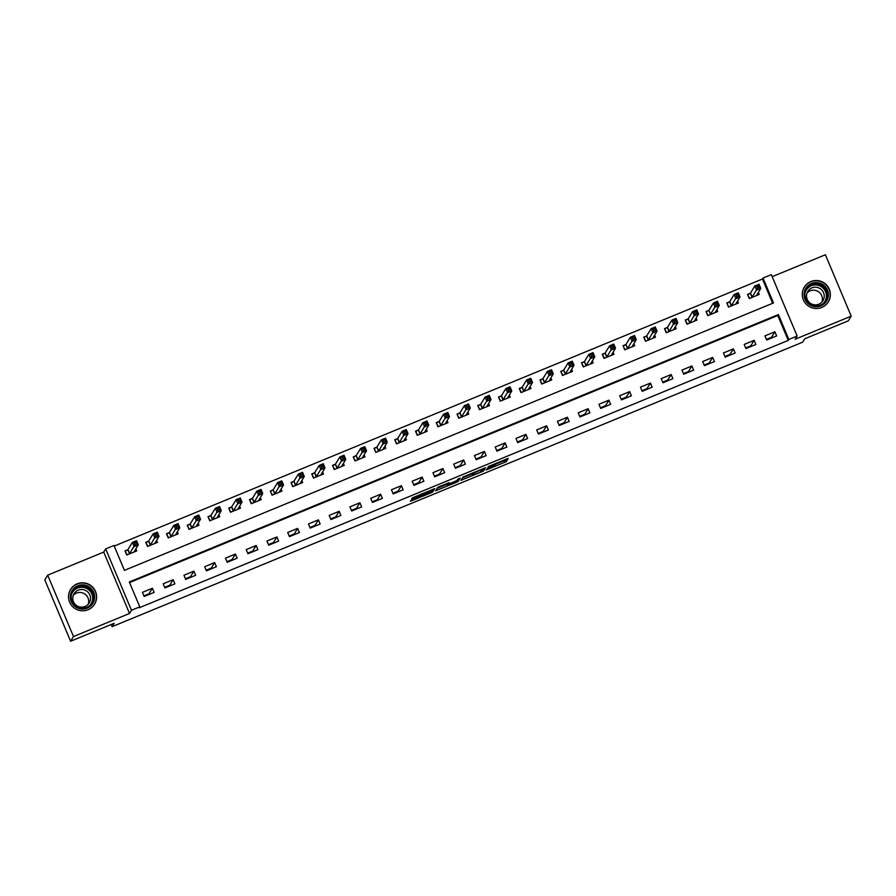 <?xml version="1.0" encoding="UTF-8"?>
<svg xmlns="http://www.w3.org/2000/svg" width="896" height="896" viewBox="0 0 896 896"><rect width="100%" height="100%" fill="white"/><g stroke="black" fill="none" stroke-linecap="round" stroke-linejoin="round"><path stroke-width="1.34" d="M486.058 470.03L506.173 461.698L508.222 458.36L488.163 466.603L496.328 463.725L487.11 468.317L495.264 465.494L486.058 470.03M88.021 609.739A14.078 13.966 31.6 0 0 93.229 587.742A14.078 13.966 31.6 0 0 70.594 589.422A14.078 13.966 31.6 0 0 88.021 609.739M821.744 307.451A14.078 13.966 31.6 0 0 826.952 285.454A14.078 13.966 31.6 0 0 804.317 287.134A14.078 13.966 31.6 0 0 821.744 307.451M412.597 499.419L410.29 501.2L411.802 500.718L431.032 492.8L432.768 491.938L434.818 488.611L412.328 497.885L411.634 499.027L413.157 498.523L432.186 490.09L430.842 492.307L412.597 499.419M432.006 489.642L432.622 489.384M139.776 606.85L131.477 610.277L105.672 548.89L113.971 545.474L124.432 570.36L773.494 302.949L763.034 278.062L771.333 274.646L797.138 336.034L788.838 339.45L778.378 314.563L129.315 581.974L139.776 606.85L139.205 607.79L788.256 340.39L788.838 339.45M797.138 336.034L795.178 339.226L851.2 316.142L848.31 320.835L804.742 338.789L802.659 342.171L112.101 626.674L114.173 623.291L70.605 641.245L73.494 636.552L129.517 613.469L131.477 610.277M460.958 480.323L483.448 471.061L485.486 467.734L462.997 477.008L460.958 480.323M456.366 482.362L435.624 490.784L437.662 487.446L439.41 486.595L449.154 482.698L448.325 484.075L449.837 483.571L457.038 480.469L457.901 479.069L460.186 478.117L458.114 481.499L447.451 485.498L447.933 484.691L455.134 481.578L456.658 481.085L456.187 481.869M70.605 641.245L44.8 579.858L47.69 575.165L73.494 636.552M851.2 316.142L825.395 254.755L772.184 276.674M788.256 340.39L777.795 315.504L129.573 582.568M774.906 331.778L764.949 335.888L766.685 340.032L776.653 335.933L774.906 331.778L771.501 337.322L766.427 339.405M754.152 340.323L744.195 344.434L745.942 348.578L755.899 344.478L754.152 340.323L750.747 345.867L745.674 347.962M733.41 348.88L723.442 352.979L725.189 357.123L735.146 353.024L733.41 348.88L729.994 354.413L724.931 356.507M712.656 357.426L702.699 361.525L704.435 365.68L714.403 361.57L712.656 357.426L709.251 362.97L704.178 365.053M691.902 365.971L681.946 370.082L683.693 374.226L693.65 370.126L691.902 365.971L688.498 371.515L683.424 373.61M671.149 374.528L661.192 378.627L662.939 382.771L672.896 378.672L671.149 374.528L667.744 380.061L662.682 382.155M650.406 383.074L640.45 387.173L642.186 391.328L652.142 387.218L650.406 383.074L647.002 388.606L641.928 390.701M629.653 391.619L619.696 395.73L621.443 399.874L631.4 395.774L629.653 391.619L626.248 397.163L621.174 399.246M608.899 400.165L598.942 404.275L600.69 408.419L610.646 404.32L608.899 400.165L605.494 405.709L600.421 407.803M588.157 408.722L578.189 412.821L579.936 416.965L589.893 412.866L588.157 408.722L584.752 414.254L579.678 416.349M567.403 417.267L557.446 421.366L559.182 425.522L569.15 421.411L567.403 417.267L563.998 422.811L558.925 424.894M546.65 425.813L536.693 429.923L538.44 434.067L548.397 429.968L546.65 425.813L543.245 431.357L538.171 433.44M525.907 434.37L515.939 438.469L517.686 442.613L527.643 438.514L525.907 434.37L522.502 439.902L517.429 441.997M505.154 442.915L495.197 447.014L496.933 451.17L506.901 447.059L505.154 442.915L501.749 448.448L496.675 450.542M484.4 451.461L474.443 455.571L476.19 459.715L486.147 455.605L484.4 451.461L480.995 457.005L475.922 459.088M463.658 460.006L453.69 464.117L455.437 468.261L465.394 464.162L463.658 460.006L460.253 465.55L455.179 467.645M442.904 468.563L432.947 472.662L434.683 476.806L444.651 472.707L442.904 468.563L439.499 474.096L434.426 476.19M422.15 477.109L412.194 481.208L413.941 485.363L423.898 481.253L422.15 477.109L418.746 482.653L413.672 484.736M401.408 485.654L391.44 489.765L393.187 493.909L403.144 489.81L401.408 485.654L398.003 491.198L392.93 493.282M380.654 494.211L370.698 498.31L372.434 502.454L382.402 498.355L380.654 494.211L377.25 499.744L372.176 501.838M359.901 502.757L349.944 506.856L351.691 511.011L361.648 506.901L359.901 502.757L356.496 508.29L351.422 510.384M339.158 511.302L329.19 515.413L330.938 519.557L340.894 515.446L339.158 511.302L335.754 516.846L330.68 518.93M318.405 519.848L308.448 523.958L310.184 528.102L320.152 524.003L318.405 519.848L315 525.392L309.926 527.486M297.651 528.405L287.694 532.504L289.442 536.648L299.398 532.549L297.651 528.405L294.246 533.938L289.173 536.032M276.909 536.95L266.941 541.05L268.688 545.205L278.645 541.094L276.909 536.95L273.493 542.494L268.43 544.578M256.155 545.496L246.198 549.606L247.934 553.75L257.902 549.651L256.155 545.496L252.75 551.04L247.677 553.123M235.402 554.053L225.445 558.152L227.192 562.296L237.149 558.197L235.402 554.053L231.997 559.586L226.923 561.68M214.659 562.598L204.691 566.698L206.438 570.853L216.395 566.742L214.659 562.598L211.243 568.131L206.181 570.226M193.906 571.144L183.949 575.254L185.685 579.398L195.653 575.288L193.906 571.144L190.501 576.688L185.427 578.771M173.152 579.69L163.195 583.8L164.942 587.944L174.899 583.845L173.152 579.69L169.747 585.234L164.674 587.328M152.398 588.246L142.442 592.346L144.189 596.49L154.146 592.39L152.398 588.246L148.994 593.779L143.931 595.874M772.666 303.296L762.462 279.003L114.229 546.067M750.21 293.294L747.51 294.403L749.258 298.558L759.214 294.448L758.33 292.354M729.456 301.84L726.757 302.96L728.504 307.104L738.461 303.005L737.587 300.91M708.714 310.397L706.014 311.506L707.75 315.65L717.718 311.55L716.834 309.456M687.96 318.942L685.261 320.051L687.008 324.206L696.965 320.096L696.08 318.002M667.206 327.488L664.507 328.608L666.254 332.752L676.211 328.653L675.338 326.547M646.464 336.045L643.765 337.154L645.501 341.298L655.469 337.198L654.584 335.104M625.71 344.59L623.011 345.699L624.758 349.843L634.715 345.744L633.83 343.65M604.957 353.136L602.258 354.245L604.005 358.4L613.962 354.29L613.077 352.195M584.214 361.682L581.515 362.802L583.251 366.946L593.208 362.846L592.334 360.752M563.461 370.238L560.762 371.347L562.498 375.491L572.466 371.392L571.581 369.298M542.707 378.784L540.008 379.893L541.755 384.048L551.712 379.938L550.827 377.843M521.965 387.33L519.254 388.45L521.002 392.594L530.958 388.494L530.085 386.389M501.211 395.886L498.512 396.995L500.248 401.139L510.216 397.04L509.331 394.946M480.458 404.432L477.758 405.541L479.506 409.685L489.462 405.586L488.578 403.491M459.715 412.978L457.005 414.086L458.752 418.242L468.709 414.131L467.835 412.037M438.962 421.523L436.262 422.643L437.998 426.787L447.966 422.688L447.082 420.594M418.208 430.08L415.509 431.189L417.256 435.333L427.213 431.234L426.328 429.139M397.454 438.626L394.755 439.734L396.502 443.89L406.459 439.779L405.586 437.685M376.712 447.171L374.013 448.291L375.749 452.435L385.717 448.336L384.832 446.23M355.958 455.728L353.259 456.837L355.006 460.981L364.963 456.882L364.078 454.787M335.205 464.274L332.506 465.382L334.253 469.526L344.21 465.427L343.336 463.333M314.462 472.819L311.763 473.928L313.499 478.083L323.467 473.973L322.582 471.878M293.709 481.365L291.01 482.485L292.757 486.629L302.714 482.53L301.829 480.435M272.955 489.922L270.256 491.03L272.003 495.174L281.96 491.075L281.086 488.981M252.213 498.467L249.514 499.576L251.25 503.731L261.218 499.621L260.333 497.526M231.459 507.013L228.76 508.133L230.507 512.277L240.464 508.166L239.579 506.072M210.706 515.57L208.006 516.678L209.754 520.822L219.71 516.723L218.837 514.629M189.963 524.115L187.264 525.224L189 529.368L198.968 525.269L198.083 523.174M169.21 532.661L166.51 533.77L168.258 537.925L178.214 533.814L177.33 531.72M148.456 541.206L145.757 542.326L147.504 546.47L157.461 542.371L156.587 540.277M127.714 549.763L125.014 550.872L126.75 555.016L136.718 550.917L135.834 548.822M111.194 624.523L112.101 626.674M767.278 339.058L767.536 339.685M129.517 613.469L103.712 552.082L47.69 575.165M103.712 552.082L105.672 548.89M762.462 279.003L763.034 278.062M777.795 315.504L778.378 314.563M747.219 347.323L747.477 347.939M726.466 355.869L726.734 356.496M705.723 364.414L705.981 365.042M684.97 372.971L685.227 373.587M664.216 381.517L664.485 382.144M643.474 390.062L643.731 390.69M622.72 398.619L622.978 399.235M601.966 407.165L602.235 407.781M581.224 415.71L581.482 416.338M560.47 424.256L560.728 424.883M539.717 432.813L539.986 433.429M518.974 441.358L519.232 441.986M498.221 449.904L498.478 450.531M477.467 458.461L477.736 459.077M456.714 467.006L456.982 467.622M435.971 475.552L436.229 476.179M415.218 484.098L415.475 484.725M394.464 492.654L394.733 493.27M373.722 501.2L373.979 501.827M352.968 509.746L353.226 510.373M332.214 518.302L332.483 518.918M311.472 526.848L311.73 527.464M290.718 535.394L290.976 536.021M269.965 543.939L270.234 544.566M249.222 552.496L249.48 553.112M228.469 561.042L228.726 561.669M207.715 569.587L207.984 570.214M186.973 578.144L187.23 578.76M166.219 586.69L166.477 587.306M145.466 595.235L145.734 595.862M496.182 464.005L505.478 460.04L506.027 459.144M472.304 473.043L472.842 474.981L480.066 472.394L483.302 468.507M462.448 477.904L472.36 473.816M483.078 468.877L474.085 472.942L472.853 474.925M446.947 484.288L437.114 488.342M446.97 483.482L447.451 485.498M757.915 294.986L757.434 293.821M749.616 298.402L747.757 295.008M756.515 295.568L760.771 288.378L756.627 290.091L754.88 285.947L750.467 293.115L748.014 294.594M756.806 286.429L754.88 285.947L759.035 284.234L760.771 288.378L759.158 287.403L758.464 285.746L756.806 286.429L757.501 288.086L759.158 287.403M757.501 288.086L751.957 297.438M758.464 285.746L759.035 284.234M737.173 303.531L736.68 302.378M728.874 306.958L727.014 303.554M735.762 304.114L740.029 296.934L735.874 298.637L734.138 294.493L729.725 301.661L727.272 303.139M736.053 294.986L734.138 294.493L738.282 292.779L740.029 296.934L738.405 295.96L737.71 294.291L736.053 294.986L736.747 296.643L738.405 295.96M736.747 296.643L731.203 305.995M737.71 294.291L738.282 292.779M716.419 312.088L715.926 310.923M708.12 315.504L706.261 312.099M715.008 312.659L719.275 305.48L715.131 307.194L713.384 303.038L708.971 310.218L706.518 311.685M715.299 303.531L713.384 303.038L717.528 301.336L719.275 305.48L717.662 304.506L716.957 302.848L715.299 303.531L715.994 305.189L717.662 304.506M715.994 305.189L710.45 314.541M716.957 302.848L717.528 301.336M695.666 320.634L695.184 319.469M687.366 324.05L685.507 320.656M694.266 321.216L698.522 314.026L694.378 315.739L692.63 311.595L688.218 318.763L685.765 320.242M694.546 312.077L692.63 311.595L696.786 309.882L698.522 314.026L696.909 313.051L696.214 311.394L694.546 312.077L695.251 313.734L696.909 313.051M695.251 313.734L689.707 323.086M696.214 311.394L696.786 309.882M674.923 329.179L674.43 328.014M666.624 332.595L664.765 329.202M673.512 329.762L677.779 322.582L673.624 324.285L671.888 320.141L667.475 327.309L665.011 328.787M673.803 320.622L671.888 320.141L676.032 318.427L677.779 322.582L676.155 321.597L675.461 319.939L673.803 320.622L674.498 322.291L676.155 321.597M674.498 322.291L668.954 331.643M675.461 319.939L676.032 318.427M804.149 293.059A12.174 12.085 -148.4 0 1 817.734 282.654A12.174 12.085 -148.4 0 1 828.274 296.262A12.174 12.085 -148.4 0 1 814.688 306.667A12.174 12.085 -148.4 0 1 804.149 293.059M827.322 296.24A11.278 11.189 31.6 0 0 806.546 288.848A11.278 11.189 31.6 0 0 812.437 305.312A11.278 11.189 31.6 0 0 827.322 296.24M807.038 292.958A8.882 8.814 -148.4 0 1 821.867 302.075M806.579 294.874A8.882 8.814 -148.4 0 1 818.294 287.717A8.882 8.814 -148.4 0 1 822.931 300.686A8.882 8.814 -148.4 0 1 806.579 294.874M822.853 306.936A13.978 13.877 31.6 0 0 820.826 281.568A13.978 13.877 31.6 0 0 802.256 294.28M87.203 608.149A12.174 12.085 -148.4 0 1 71.288 601.563A12.174 12.085 -148.4 0 1 77.784 585.749A12.174 12.085 -148.4 0 1 93.699 592.334A12.174 12.085 -148.4 0 1 87.203 608.149M78.075 586.667A11.278 11.189 31.6 0 0 73.898 604.296A11.278 11.189 31.6 0 0 92.042 602.941A11.278 11.189 31.6 0 0 78.075 586.667M73.315 595.246A8.882 8.814 -148.4 0 1 88.155 604.363M85.075 606.491A8.882 8.814 -148.4 0 1 74.077 593.667A8.882 8.814 -148.4 0 1 88.368 592.603A8.882 8.814 -148.4 0 1 85.075 606.491M89.13 609.224A13.978 13.877 31.6 0 0 93.072 587.944A13.978 13.877 31.6 0 0 68.544 596.568M654.17 337.725L653.677 336.571M645.87 341.152L644.011 337.747M652.758 338.307L657.026 331.128L652.882 332.842L651.134 328.686L646.722 335.866L644.269 337.333M653.05 329.179L651.134 328.686L655.278 326.984L657.026 331.128L655.413 330.154L654.707 328.496L653.05 329.179L653.744 330.837L655.413 330.154M653.744 330.837L648.2 340.189M654.707 328.496L655.278 326.984M633.416 346.282L632.934 345.117M625.117 349.698L623.258 346.304M632.016 346.853L636.272 339.674L632.128 341.387L630.381 337.232L625.968 344.411L623.515 345.89M632.296 337.725L630.381 337.232L634.536 335.53L636.272 339.674L634.659 338.699L633.965 337.042L632.296 337.725L633.002 339.382L634.659 338.699M633.002 339.382L627.458 348.734M633.965 337.042L634.536 335.53M612.674 354.827L612.181 353.662M604.374 358.243L602.515 354.85M611.262 355.41L615.53 348.219L611.374 349.933L609.627 345.789L605.226 352.957L602.762 354.435M611.554 346.27L609.627 345.789L613.782 344.075L615.53 348.219L613.906 347.245L613.211 345.587L611.554 346.27L612.248 347.928L613.906 347.245M612.248 347.928L606.704 357.28M613.211 345.587L613.782 344.075M591.92 363.373L591.427 362.219M583.621 366.8L581.762 363.395M590.509 363.955L594.776 356.776L590.621 358.478L588.885 354.334L584.472 361.502L582.019 362.981M590.8 354.827L588.885 354.334L593.029 352.621L594.776 356.776L593.163 355.802L592.458 354.133L590.8 354.827L591.494 356.485L593.163 355.802M591.494 356.485L585.95 365.837M592.458 354.133L593.029 352.621M571.166 371.93L570.685 370.765M562.867 375.346L561.008 371.941M569.766 372.501L574.022 365.322L569.878 367.035L568.131 362.88L563.718 370.059L561.266 371.526M570.046 363.373L568.131 362.88L572.286 361.178L574.022 365.322L572.41 364.347L571.715 362.69L570.046 363.373L570.752 365.03L572.41 364.347M570.752 365.03L565.208 374.382M571.715 362.69L572.286 361.178M550.424 380.475L549.931 379.31M542.125 383.891L540.266 380.498M549.013 381.058L553.28 373.867L549.125 375.581L547.378 371.437L542.976 378.605L540.512 380.083M549.304 371.918L547.378 371.437L551.533 369.723L553.28 373.867L551.656 372.893L550.962 371.235L549.304 371.918L549.998 373.576L551.656 372.893M549.998 373.576L544.454 382.928M550.962 371.235L551.533 369.723M529.67 389.021L529.178 387.856M521.371 392.437L519.512 389.043M528.259 389.603L532.526 382.424L528.371 384.126L526.635 379.982L522.222 387.15L519.77 388.629M528.55 380.464L526.635 379.982L530.779 378.269L532.526 382.424L530.914 381.438L530.208 379.781L528.55 380.464L529.245 382.133L530.914 381.438M529.245 382.133L523.701 391.485M530.208 379.781L530.779 378.269M508.917 397.566L508.435 396.413M500.618 400.994L498.758 397.589M507.517 398.149L511.773 390.97L507.629 392.672L505.882 388.528L501.469 395.707L499.016 397.174M507.797 389.021L505.882 388.528L510.037 386.826L511.773 390.97L510.16 389.995L509.466 388.338L507.797 389.021L508.502 390.678L510.16 389.995M508.502 390.678L502.958 400.03M509.466 388.338L510.037 386.826M488.174 406.123L487.682 404.958M479.864 409.539L478.016 406.146M486.763 406.694L491.03 399.515L486.875 401.229L485.128 397.074L480.726 404.253L478.262 405.731M487.054 397.566L485.128 397.074L489.283 395.371L491.03 399.515L489.406 398.541L488.712 396.883L487.054 397.566L487.749 399.224L489.406 398.541M487.749 399.224L482.205 408.576M488.712 396.883L489.283 395.371M467.421 414.669L466.928 413.504M459.122 418.085L457.262 414.691M466.01 415.251L470.277 408.061L466.122 409.774L464.386 405.63L459.973 412.798L457.52 414.277M466.301 406.112L464.386 405.63L468.53 403.917L470.277 408.061L468.653 407.086L467.958 405.429L466.301 406.112L466.995 407.77L468.653 407.086M466.995 407.77L461.451 417.122M467.958 405.429L468.53 403.917M446.667 423.214L446.186 422.05M438.368 426.642L436.509 423.237M445.267 423.797L449.523 416.618L445.379 418.32L443.632 414.176L439.219 421.344L436.766 422.822M445.547 414.669L443.632 414.176L447.787 412.462L449.523 416.618L447.91 415.643L447.216 413.974L445.547 414.669L446.253 416.326L447.91 415.643M446.253 416.326L440.709 425.678M447.216 413.974L447.787 412.462M425.914 431.771L425.432 430.606M417.614 435.187L415.766 431.782M424.514 432.342L428.781 425.163L424.626 426.877L422.878 422.722L418.477 429.901L416.013 431.368M424.805 423.214L422.878 422.722L427.034 421.019L428.781 425.163L427.157 424.189L426.462 422.531L424.805 423.214L425.499 424.872L427.157 424.189M425.499 424.872L419.955 434.224M426.462 422.531L427.034 421.019M405.171 440.317L404.678 439.152M396.872 443.733L395.013 440.339M403.76 440.899L408.027 433.709L403.872 435.422L402.136 431.278L397.723 438.446L395.27 439.925M404.051 431.76L402.136 431.278L406.28 429.565L408.027 433.709L406.403 432.734L405.709 431.077L404.051 431.76L404.746 433.418L406.403 432.734M404.746 433.418L399.202 442.77M405.709 431.077L406.28 429.565M384.418 448.862L383.936 447.698M376.118 452.278L374.259 448.885M383.018 449.445L387.274 442.266L383.13 443.968L381.382 439.824L376.97 446.992L374.517 448.47M383.298 440.306L381.382 439.824L385.538 438.11L387.274 442.266L385.661 441.28L384.955 439.622L383.298 440.306L384.003 441.974L385.661 441.28M384.003 441.974L378.448 451.326M384.955 439.622L385.538 438.11M363.664 457.408L363.182 456.254M355.365 460.835L353.506 457.43M362.264 457.99L366.531 450.811L362.376 452.514L360.629 448.37L356.227 455.549L353.763 457.016M362.555 448.862L360.629 448.37L364.784 446.667L366.531 450.811L364.907 449.837L364.213 448.179L362.555 448.862L363.25 450.52L364.907 449.837M363.25 450.52L357.706 459.872M364.213 448.179L364.784 446.667M342.922 465.965L342.429 464.8M334.622 469.381L332.763 465.987M341.51 466.536L345.778 459.357L341.622 461.07L339.886 456.915L335.474 464.094L333.021 465.573M341.802 457.408L339.886 456.915L344.03 455.213L345.778 459.357L344.154 458.382L343.459 456.725L341.802 457.408L342.496 459.066L344.154 458.382M342.496 459.066L336.952 468.418M343.459 456.725L344.03 455.213M322.168 474.51L321.675 473.346M313.869 477.926L312.01 474.533M320.768 475.093L325.024 467.902L320.88 469.616L319.133 465.472L314.72 472.64L312.267 474.118M321.048 465.954L319.133 465.472L323.288 463.758L325.024 467.902L323.411 466.928L322.706 465.27L321.048 465.954L321.754 467.611L323.411 466.928M321.754 467.611L316.198 476.963M322.706 465.27L323.288 463.758M301.414 483.056L300.933 481.891M293.115 486.483L291.256 483.078M300.014 483.638L304.27 476.459L300.126 478.162L298.379 474.018L293.978 481.186L291.514 482.664M300.306 474.51L298.379 474.018L302.534 472.304L304.27 476.459L302.658 475.485L301.963 473.816L300.306 474.51L301 476.168L302.658 475.485M301 476.168L295.456 485.52M301.963 473.816L302.534 472.304M280.672 491.613L280.179 490.448M272.373 495.029L270.514 491.624M279.261 492.184L283.528 485.005L279.373 486.718L277.637 482.563L273.224 489.742L270.771 491.21M279.552 483.056L277.637 482.563L281.781 480.861L283.528 485.005L281.904 484.03L281.21 482.373L279.552 483.056L280.246 484.714L281.904 484.03M280.246 484.714L274.702 494.066M281.21 482.373L281.781 480.861M259.918 500.158L259.426 498.994M251.619 503.574L249.76 500.181M258.507 500.741L262.774 493.55L258.63 495.264L256.883 491.12L252.47 498.288L250.018 499.766M258.798 491.602L256.883 491.12L261.027 489.406L262.774 493.55L261.162 492.576L260.456 490.918L258.798 491.602L259.493 493.259L261.162 492.576M259.493 493.259L253.949 502.611M260.456 490.918L261.027 489.406M239.165 508.704L238.683 507.539M230.866 512.12L229.006 508.726M237.765 509.286L242.021 502.107L237.877 503.81L236.13 499.666L231.717 506.834L229.264 508.312M238.056 500.147L236.13 499.666L240.285 497.952L242.021 502.107L240.408 501.122L239.714 499.464L238.056 500.147L238.75 501.805L240.408 501.122M238.75 501.805L233.206 511.168M239.714 499.464L240.285 497.952M218.422 517.25L217.93 516.096M210.123 520.677L208.264 517.272M217.011 517.832L221.278 510.653L217.123 512.355L215.387 508.211L210.974 515.39L208.522 516.858M217.302 508.704L215.387 508.211L219.531 506.498L221.278 510.653L219.654 509.678L218.96 508.021L217.302 508.704L217.997 510.362L219.654 509.678M217.997 510.362L212.453 519.714M218.96 508.021L219.531 506.498M197.669 525.806L197.176 524.642M189.37 529.222L187.51 525.829M196.258 526.378L200.525 519.198L196.381 520.912L194.634 516.757L190.221 523.936L187.768 525.414M196.549 517.25L194.634 516.757L198.778 515.054L200.525 519.198L198.912 518.224L198.206 516.566L196.549 517.25L197.243 518.907L198.912 518.224M197.243 518.907L191.699 528.259M198.206 516.566L198.778 515.054M176.915 534.352L176.434 533.187M168.616 537.768L166.757 534.374M175.515 534.934L179.771 527.744L175.627 529.458L173.88 525.314L169.467 532.482L167.014 533.96M175.795 525.795L173.88 525.314L178.035 523.6L179.771 527.744L178.158 526.77L177.464 525.112L175.795 525.795L176.501 527.453L178.158 526.77M176.501 527.453L170.957 536.805M177.464 525.112L178.035 523.6M156.173 542.898L155.68 541.733M147.874 546.325L146.014 542.92M154.762 543.48L159.029 536.301L154.874 538.003L153.138 533.859L148.725 541.027L146.261 542.506M155.053 534.352L153.138 533.859L157.282 532.146L159.029 536.301L157.405 535.326L156.71 533.658L155.053 534.352L155.747 536.01L157.405 535.326M155.747 536.01L150.203 545.362M156.71 533.658L157.282 532.146M135.419 551.454L134.926 550.29M127.12 554.87L125.261 551.466M134.008 552.026L138.275 544.846L134.131 546.56L132.384 542.405L127.971 549.584L125.518 551.051M134.299 542.898L132.384 542.405L136.528 540.702L138.275 544.846L136.662 543.872L135.957 542.214L134.299 542.898L134.994 544.555L136.662 543.872M134.994 544.555L129.45 553.907M135.957 542.214L136.528 540.702M505.478 460.04L506.173 461.698M503.742 460.891L504.437 462.549M482.754 469.414L483.448 471.061M461.978 478.666L462.482 479.842M436.643 489.104L437.136 490.28M447.91 483.09L448.325 484.064L447.91 483.09M457.419 479.853L458.114 481.499M446.768 483.795L447.462 485.453M447.362 483.314L447.933 484.691M422.778 493.45L423.125 494.278M420.986 494.178L421.378 495.13M412.765 497.616L413.157 498.523M432.085 490.291L432.768 491.938M411.466 499.923L411.802 500.718M750.467 293.115L752.214 297.27M750.31 293.238L752.058 297.382M729.725 301.661L731.461 305.816M729.557 301.784L731.304 305.928M708.971 310.218L710.718 314.362M708.814 310.33L710.55 314.485M688.218 318.763L689.965 322.907M688.061 318.886L689.808 323.03M667.475 327.309L669.211 331.464M667.307 327.432L669.054 331.576M806.254 289.341A11.278 11.189 -148.4 0 1 826.717 297.214A11.278 11.189 -148.4 0 1 825.451 301.146M823.166 303.576A10.909 10.83 31.6 0 0 817.835 285.242A10.909 10.83 31.6 0 0 805.123 292.477M72.542 591.629A11.278 11.189 -148.4 0 1 90.171 590.542A11.278 11.189 -148.4 0 1 91.728 603.422M89.443 605.864A10.909 10.83 31.6 0 0 77.56 588.078A10.909 10.83 31.6 0 0 71.4 594.765M646.722 335.866L648.469 340.01M646.565 335.978L648.301 340.133M625.968 344.411L627.715 348.555M625.811 344.534L627.558 348.678M605.226 352.957L606.962 357.112M605.058 353.08L606.805 357.224M584.472 361.502L586.219 365.658M584.304 361.626L586.051 365.77M563.718 370.059L565.466 374.203M563.562 370.171L565.298 374.326M542.976 378.605L544.712 382.749M542.808 378.728L544.555 382.872M522.222 387.15L523.97 391.306M522.054 387.274L523.802 391.418M501.469 395.707L503.216 399.851M501.312 395.819L503.048 399.974M480.726 404.253L482.462 408.397M480.558 404.376L482.306 408.52M459.973 412.798L461.72 416.954M459.805 412.922L461.552 417.066M439.219 421.344L440.966 425.499M439.062 421.467L440.798 425.611M418.477 429.901L420.213 434.045M418.309 430.013L420.056 434.168M397.723 438.446L399.47 442.59M397.555 438.57L399.302 442.714M376.97 446.992L378.717 451.147M376.813 447.115L378.549 451.259M356.227 455.549L357.963 459.693M356.059 455.661L357.806 459.816M335.474 464.094L337.221 468.238M335.306 464.218L337.053 468.362M314.72 472.64L316.467 476.784M314.563 472.763L316.299 476.907M293.978 481.186L295.714 485.341M293.81 481.309L295.557 485.453M273.224 489.742L274.971 493.886M273.056 489.854L274.803 494.01M252.47 498.288L254.218 502.432M252.314 498.411L254.05 502.555M231.717 506.834L233.464 510.989M231.56 506.957L233.307 511.101M210.974 515.39L212.71 519.534M210.806 515.502L212.554 519.658M190.221 523.936L191.968 528.08M190.064 524.059L191.8 528.203M169.467 532.482L171.214 536.626M169.31 532.605L171.058 536.749M148.725 541.027L150.461 545.182M148.557 541.15L150.304 545.294M127.971 549.584L129.718 553.728M127.814 549.696L129.55 553.851M494.995 464.778L495.275 465.438M472.147 473.323L472.842 474.981M828.128 301.986L827.389 303.184M804.294 287.336L803.566 288.534M94.405 604.274L93.666 605.461M70.582 589.624L69.843 590.811"/></g></svg>

